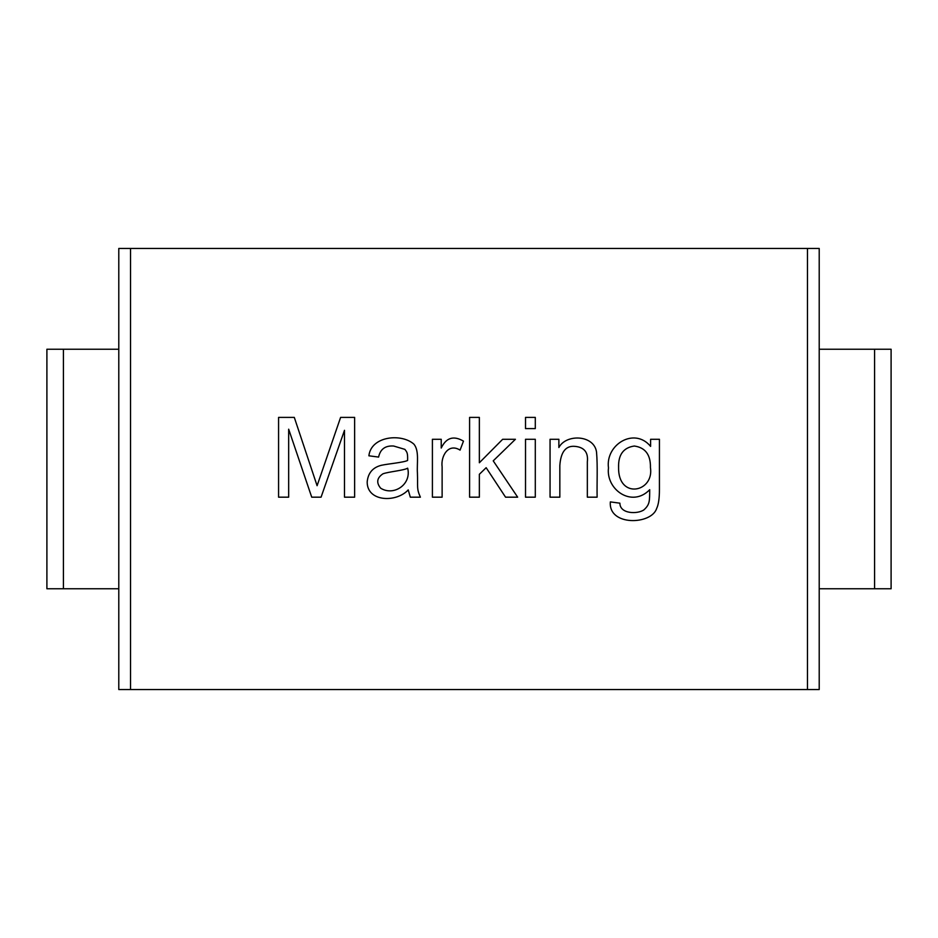 <?xml version="1.0" encoding="UTF-8"?>
<svg xmlns="http://www.w3.org/2000/svg" width="938" height="938" viewBox="0 0 938 938"><rect width="100%" height="100%" fill="white"/><g stroke="black" fill="none" stroke-linecap="round" stroke-linejoin="round"><path stroke-width="1.41" d="M558.872 447.52C566.071 433.708 594.129 434.704 596.533 452.081C597.752 466.233 596.838 482.718 597.119 497.175L587.34 497.175L587.34 461.906C588.396 452.479 584.351 447.309 575.229 446.394C565.919 445.386 560.783 451.764 559.834 465.518L559.834 497.175L550.055 497.175L550.055 439.277L558.872 439.277L558.872 447.52M535.293 439.277L535.293 497.175L525.514 497.175L525.514 439.277L535.293 439.277M535.293 417.398L535.293 428.607L525.514 428.607L525.514 417.398L535.293 417.398M479.353 474.288L479.353 497.175L469.586 497.175L469.586 417.398L479.353 417.398L479.353 462.762L502.674 439.277L515.419 439.277L493.224 460.851L517.659 497.175L505.547 497.175L486.154 467.699L479.353 474.288M460.077 450.123C448.247 442.677 440.649 456.349 442.126 466.901L442.126 497.175L432.406 497.175L432.406 439.277L441.223 439.277L441.223 448.047C446.183 437.647 453.605 435.349 463.478 441.141L460.077 450.123M408.229 489.906C396.258 502.885 367.028 501.936 367.18 481.933C368.048 473.01 372.761 467.476 381.309 465.307C387.804 463.841 403.528 462.516 407.596 460.476C407.854 452.55 406.904 452.151 404.888 449.372L393.679 446.031C385.319 445.444 380.3 449.126 378.6 457.076L368.88 455.798C371.155 435.971 401.476 433.122 413.869 444.12C419.474 450.732 416.753 463.571 417.422 472.963C417.973 487.185 416.402 488.37 420.4 497.175L410.305 497.175L408.229 489.906M380.664 488.206C393.761 496.425 411.794 484.407 407.655 468.179C403.715 470.501 388.66 471.72 382.95 473.807C376.877 477.876 376.115 482.671 380.664 488.206M294.298 417.398L317.091 485.708L340.611 417.398L354.634 417.398L354.634 497.175L344.492 497.175L344.492 430.308L321.066 497.175L311.721 497.175L288.67 429.194L288.67 497.175L278.574 497.175L278.574 417.398L294.298 417.398M118.786 588.771L46.9 588.771L46.9 349.229L63.421 349.229L63.421 588.771M118.786 349.229L63.421 349.229M130.523 248.464L819.214 248.464L819.214 689.536L118.786 689.536L118.786 248.464L130.523 248.464L130.523 689.536M891.1 588.771L891.1 349.229L891.1 588.771L819.214 588.771M874.579 588.771L874.579 349.229L891.1 349.229M874.579 349.229L819.214 349.229M46.9 349.229L46.9 588.771M807.477 248.464L807.477 689.536M650.609 439.277L659.426 439.277L659.426 489.319C659.437 498.289 658.511 504.667 656.659 508.443C651.547 524.952 608.246 526.347 610.345 501.9L619.901 503.178C619.854 513.977 637.488 514.387 643.914 509.873C649.87 504.468 649.6 501.185 649.706 489.695C631.895 508.126 605.807 489.566 608.481 467.91C605.291 444.635 634.369 426.72 650.609 446.394L650.609 439.277M618.576 467.218C617.884 499.884 654.361 492.45 650.444 467.534C650.679 454.719 645.297 447.543 634.299 446.031C623.5 447.602 618.259 454.672 618.576 467.218L618.623 465.271"/></g></svg>
